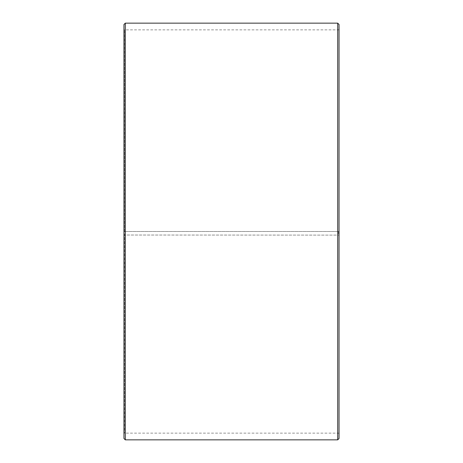 <?xml version="1.0" encoding="UTF-8"?>
<svg xmlns="http://www.w3.org/2000/svg" width="463" height="463" viewBox="0 0 463 463"><rect width="100%" height="100%" fill="white"/><g stroke="black" fill="none" stroke-linecap="round" stroke-linejoin="round"><path stroke-width="0.35" stroke-dasharray="2.31 1.74" d="M124.501 231.5L339.038 231.5L124.501 231.5L124.501 29.869L124.501 433.131L124.501 235.019L123.962 235.03L339.038 235.111L124.501 235.019M338.499 231.5L338.499 235.019M339.038 24.493L339.038 235.03M337.689 231.5L337.689 23.15M125.311 231.5L125.311 23.15M339.038 433.669L338.499 433.131L124.501 433.131L123.962 433.669L123.962 24.493M123.962 433.669L123.962 235.03M123.962 438.507L123.962 235.111M125.311 439.85L125.311 235.135M337.689 439.85L337.689 235.135M339.038 438.507L339.038 235.111M339.038 29.331L338.499 29.869L124.501 29.869L123.962 29.331"/><path stroke-width="0.69" d="M339.038 24.493L339.038 438.507L337.689 439.85L337.689 23.15L339.038 24.493M125.311 439.85L123.962 438.507L123.962 24.493L125.311 23.15L125.311 439.85L337.689 439.85M125.311 23.15L337.689 23.15"/></g></svg>
